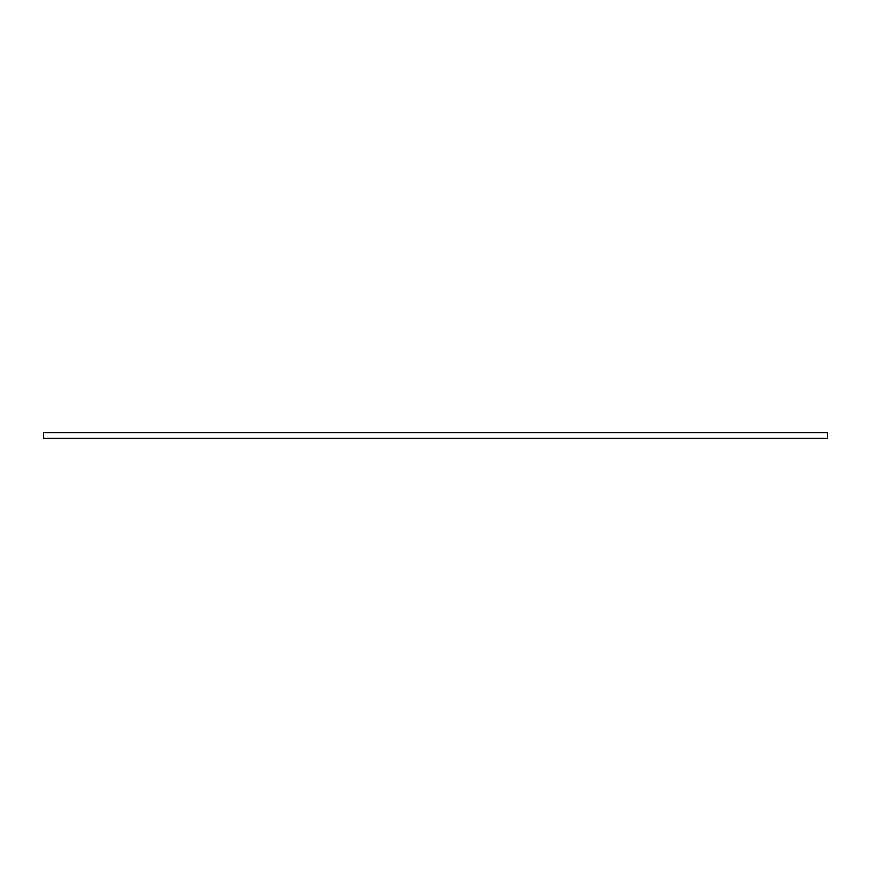<?xml version="1.0" encoding="UTF-8"?>
<svg xmlns="http://www.w3.org/2000/svg" width="871" height="871" viewBox="0 0 871 871"><rect width="100%" height="100%" fill="white"/><g stroke="black" fill="none" stroke-linecap="round" stroke-linejoin="round"><path stroke-width="1.31" d="M827.45 432.637L43.55 432.637L43.55 438.363L827.45 438.363L827.45 432.637"/></g></svg>
